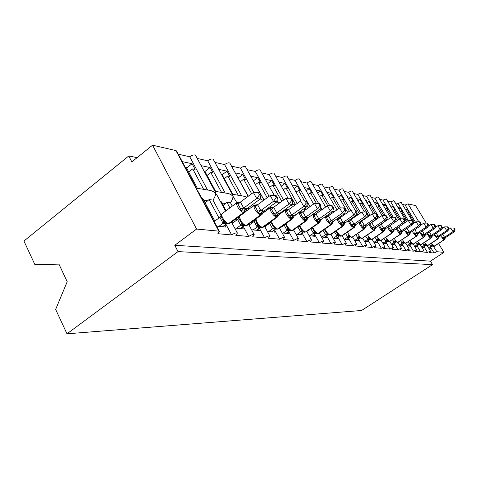 <?xml version="1.0" encoding="UTF-8"?>
<svg xmlns="http://www.w3.org/2000/svg" width="479" height="479" viewBox="0 0 479 479"><rect width="100%" height="100%" fill="white"/><g stroke="black" fill="none" stroke-linecap="round" stroke-linejoin="round"><path stroke-width="0.72" d="M59.288 264.893L34.751 264.33L23.95 241.039L128.785 155.95L131.845 161.896L152.544 145.191L175.907 150.556L176.679 151.166M137.114 157.639L128.785 155.95M405.15 208.988L407.288 209.443L405.964 210.341M407.731 213.281L408.509 212.748L409.389 212.927L407.288 209.443M408.509 212.748L414.592 222.861M415.503 222.25L405.15 205.048L407.994 203.856L415.616 205.605L426.22 223.118M402.414 204.437L405.15 205.048M438.602 243.566L443.937 252.379L430.423 261.145L174.775 245.29L196.582 229.052L218.819 231.147L219.4 231.369L217.855 233.704L231.644 234.932C234.327 233.201 236.249 232.572 237.404 233.051L235.848 235.309L248.715 236.458C251.301 234.794 253.134 234.183 254.211 234.626L252.643 236.806L264.683 237.883C267.18 236.279 268.929 235.686 269.928 236.093L268.36 238.213L279.646 239.219C282.059 237.674 283.73 237.093 284.67 237.476L283.095 239.524L293.699 240.47C296.028 238.985 297.639 238.416 298.513 238.77L296.944 240.763L306.919 241.65C309.177 240.219 310.721 239.662 311.548 239.991L309.979 241.925L319.385 242.763C321.571 241.374 323.056 240.835 323.834 241.147L322.265 243.021L331.151 243.817C333.276 242.47 334.707 241.943 335.438 242.23L333.881 244.056L342.281 244.805C344.347 243.506 345.724 242.991 346.419 243.26L344.862 245.038L352.825 245.751C354.831 244.488 356.16 243.985 356.819 244.236L355.268 245.966L362.825 246.643C364.776 245.422 366.064 244.925 366.686 245.158L365.148 246.847L372.321 247.487C374.219 246.302 375.464 245.817 376.057 246.038L374.53 247.685L381.356 248.296C383.206 247.14 384.409 246.667 384.972 246.877L383.457 248.481L389.954 249.062C391.756 247.942 392.93 247.481 393.463 247.673L391.96 249.242L398.157 249.793C399.911 248.703 401.049 248.248 401.564 248.433L400.067 249.966L405.982 250.493C407.695 249.433 408.797 248.984 409.288 249.158L407.809 250.655L413.461 251.158L416.676 249.852L415.203 251.313L420.61 251.798L423.735 250.517L422.28 251.948L427.454 252.409L423.981 246.619M427.454 252.409L430.501 251.152L429.058 252.553L434.016 252.996L430.615 247.35M434.016 252.996L436.866 251.709L433.447 246.44M397.941 207.455L400.252 207.946L398.821 208.922M400.612 211.91L401.474 211.317L402.39 211.508L400.252 207.946M401.474 211.317L407.282 221.011M412.533 221.963L413.173 222.076L412.179 220.424L411.539 220.304L412.533 221.963L410.707 224.525L401.061 231.01L402.707 231.249L412.317 224.801L410.707 224.525L398.091 203.467L401.151 202.336L412.006 220.394M395.157 202.809L398.091 203.467M420.61 251.798L417.059 245.859M390.421 205.856L392.918 206.389L391.367 207.449M393.181 210.479L394.133 209.826L395.091 210.024L392.918 206.389M394.133 209.826L399.636 219.047M400.917 218.855L390.732 201.815L393.876 200.665L406.414 221.597M387.589 201.108L390.732 201.815M413.461 251.158L409.826 245.062M382.559 204.186L385.26 204.761L383.583 205.916M385.415 208.994L386.469 208.269L387.469 208.473L385.26 204.761M386.469 208.269L391.828 217.28M395.864 221.603L395.684 221.304M393.271 217.25L383.056 200.096L386.284 198.929L398.678 219.693M379.679 199.336L383.056 200.096M405.982 250.493L402.264 244.224M374.339 202.437L377.254 203.06L375.446 204.311M377.296 207.443L378.458 206.641L379.506 206.856L377.254 203.06M378.458 206.641L383.763 215.592M387.685 219.639L386.99 218.46M385.266 215.562L375.027 198.294C376.698 197.228 377.805 196.833 378.35 197.108L390.577 217.67M371.405 197.486L375.027 198.294M398.157 249.793L394.349 243.35M365.734 200.611L368.884 201.282L366.926 202.641M368.806 205.82L370.075 204.934L371.171 205.162L368.884 201.282M370.075 204.934L375.314 213.814M377.308 217.191L377.973 218.322M379.111 217.544L366.639 196.414C368.351 195.318 369.489 194.917 370.057 195.204L370.075 195.24M362.747 195.54L366.639 196.414M389.954 249.062L386.056 242.428M356.711 198.695L360.118 199.42L358.005 200.899M359.903 204.132L361.304 203.15L362.447 203.383L360.118 199.42M361.304 203.15L368.92 216.125M370.111 215.305L357.855 194.444C359.603 193.318 360.777 192.911 361.376 193.217L361.4 193.253M353.67 193.51L357.855 194.444M381.356 248.296L377.356 241.458M347.251 196.683L350.927 197.468L348.646 199.072M350.562 202.36L352.101 201.282L353.304 201.527L350.927 197.468M352.101 201.282L359.4 213.772M360.651 212.904L348.646 192.378C350.442 191.223 351.652 190.804 352.281 191.133L352.304 191.175M344.156 191.372L348.646 192.378M372.321 247.487L368.219 240.44M337.312 194.576L341.288 195.414L338.821 197.168M340.761 200.509L342.443 199.318L343.706 199.575L341.288 195.414M342.443 199.318L349.377 211.245M350.694 210.329L338.982 190.217C340.826 189.025 342.078 188.6 342.736 188.948L342.76 188.995M334.156 189.133L338.982 190.217M362.825 246.643L358.615 239.368M326.858 192.354L331.157 193.265L328.486 195.169M330.45 198.569L332.294 197.258L333.624 197.528L331.157 193.265M332.294 197.258L338.815 208.533M340.443 207.988L328.839 187.942C330.732 186.714 332.025 186.283 332.713 186.648L332.743 186.702M323.642 186.774L328.839 187.942M352.825 245.751L348.496 238.237M315.853 190.013L320.499 191.001L317.613 193.073M319.595 196.534L321.613 195.085L323.014 195.366L320.499 191.001M321.613 195.085L327.78 205.802M329.797 205.754L318.164 185.547C320.11 184.283 321.445 183.846 322.175 184.235L322.211 184.295M312.571 184.295L318.164 185.547M342.281 244.805L337.833 237.039M304.243 187.546L309.272 188.618L306.147 190.882M308.153 194.39L310.362 192.798L311.835 193.097L309.272 188.618M310.362 192.798L316.439 203.431M322.032 209.425L320.625 206.97M318.577 203.383L306.925 183.026C308.925 181.721 310.308 181.278 311.075 181.691L311.116 181.763M300.896 181.679L306.925 183.026M331.151 243.817L326.576 235.77M291.986 184.942L297.435 186.097L294.046 188.57M296.07 192.145L298.495 190.385L300.052 190.702L297.435 186.097M298.495 190.385L304.47 200.905M306.931 205.24L307.955 207.042M310.009 206.629L295.076 180.373C297.13 179.02 298.567 178.571 299.375 179.014L299.423 179.092M288.568 178.912L295.076 180.373M305.925 209.545L304.901 208.143L304.027 212.167M319.385 242.763L314.673 234.423M279.023 182.188L284.927 183.445L281.251 186.145M283.293 189.78L285.951 187.834L287.598 188.169L284.927 183.445M285.951 187.834L295.471 204.713M297.19 203.473L282.556 177.565C284.676 176.17 286.167 175.709 287.023 176.182L287.077 176.278M275.533 175.991L282.556 177.565M306.919 241.65L302.063 232.998M265.288 179.272L271.695 180.631L267.701 183.589M269.767 187.283L272.677 185.133L274.419 185.487L271.695 180.631M272.677 185.133L281.766 201.372M283.586 200.042L269.318 174.596C271.503 173.159 273.048 172.685 273.958 173.194L274.024 173.302M261.726 172.895L269.318 174.596M293.699 240.47L288.687 231.477M279.245 214.496L279.059 214.167M263.821 199.569L253.517 181.242M250.715 176.176L257.672 177.655L253.331 180.9M255.517 184.577L258.606 182.271L260.45 182.649L257.672 177.655M258.606 182.271L267.186 197.725M269.12 196.306L255.289 171.452C257.546 169.961 259.157 169.482 260.121 170.027L260.193 170.153M247.08 169.614L255.289 171.452M279.646 239.219L274.473 229.848M264.582 211.922L264.085 211.029L276.664 201.869L273.449 201.324L260.696 210.628L264.073 211.035M248.332 196.204L238.087 178.104M235.219 172.883L242.787 174.488L238.063 178.056M240.374 181.709L243.661 179.236L245.625 179.637L242.787 174.488M243.661 179.236L251.649 193.738M253.84 192.462L240.404 168.117C242.733 166.566 244.416 166.081 245.446 166.662L245.523 166.812M231.507 166.123L240.404 168.117M264.683 237.883L259.337 228.112M256.834 223.531L256.121 222.232M255.05 220.274L254.786 219.795M248.954 209.131L248.242 207.826M232.776 194.318L222.196 174.871L221.645 174.763M218.711 169.374L226.956 171.129L222.076 174.847M224.262 178.667L227.764 176.003L229.854 176.428L226.956 171.129M227.764 176.003L238.267 195.246M241.673 195.821L224.579 164.566C226.986 162.962 228.74 162.471 229.842 163.094L229.938 163.261M214.921 162.405L224.579 164.566M236.83 202.677L232.95 196.228L232.722 195.127L213.335 159.489M232.273 206.102L230.465 202.773C232.201 200.198 233.028 198.019 232.95 196.228L231.046 194.678L228.77 193.618L214.915 191.295M248.715 236.458L243.188 226.256M238.662 217.903L238.279 217.185M215.688 191.42L204.874 171.35L204.09 171.195M201.096 165.632L210.089 167.542L204.952 171.506M207.072 175.44L210.82 172.56L213.053 173.015L210.089 167.542M210.82 172.56L221.555 192.414M225.19 193.031L207.724 160.788C210.215 159.118 212.047 158.621 213.227 159.291M197.222 158.435L207.724 160.788M225.573 211.077L216.933 195.031L215.616 193.354L215.406 192.193L195.624 155.465M221.124 215.311L212.975 200.114C214.766 197.45 215.646 195.198 215.616 193.354L213.185 191.486L210.76 190.516L196.384 188.157M231.644 234.932L225.92 224.25M430.25 247.589L430.669 248.29L428.651 248.08M423.604 246.871L424.041 247.601L421.855 247.374M416.658 246.122L417.119 246.883L414.76 246.643M409.407 245.338L409.886 246.134L407.336 245.871M401.827 244.518L402.324 245.356L399.57 245.068M393.894 243.655L394.415 244.535L391.433 244.23M385.577 242.751L386.122 243.679L382.901 243.344M376.853 241.799L377.428 242.781L373.943 242.416M367.692 240.799L368.291 241.835L364.525 241.446M358.058 239.745L358.687 240.841L354.616 240.422M347.91 238.638L348.58 239.793L344.167 239.338M337.216 237.464L337.917 238.692L333.139 238.201M325.924 236.225L326.666 237.53L321.481 236.991M313.979 234.908L314.763 236.297L309.141 235.716M301.333 233.512L302.159 234.991L296.052 234.363M287.909 232.028L288.789 233.608L282.149 232.926M268.156 223.705L268.426 224.19M273.647 230.441L274.581 232.141L267.348 231.393M246.23 209.826L246.739 210.76M252.559 221.418L253.02 222.262M258.456 228.752L259.45 230.573L251.565 229.758M249.05 224.226L248.691 224.483M230.465 202.773L226.854 202.222L229.902 207.862M235.896 218.939L236.572 220.196M242.242 226.944L243.308 228.908L234.692 228.016M232.04 221.771L232.327 222.316L231.579 222.232M226.076 210.706L221.029 201.342L220.262 201.222M232.327 222.316L231.824 222.687M197.408 188.331L186.355 167.584L185.313 167.375M182.254 161.627L192.079 163.716L186.582 168.009M188.708 171.997L192.72 168.877L195.103 169.362L192.079 163.716M192.72 168.877L203.689 189.391M207.581 190.049L189.726 156.759C192.307 155.016 194.234 154.507 195.498 155.232M178.296 154.196L189.726 156.759M176.535 150.897L196.863 189.061L197.061 190.283L198.474 192.073M212.975 200.114L209.113 199.527L218.981 217.975M224.902 224.998L226.04 227.118L216.616 226.142M201.851 198.426L202.874 198.581L214.436 220.274L213.43 220.16M214.436 220.274L213.76 220.777M443.937 252.379L436.866 251.709M226.854 202.222L223.178 205.329M430.423 261.145L432.513 264.636L361.573 310.494L66.976 333.809L55.654 309.404L67.216 281.682L58.863 263.989L34.751 264.33M209.113 199.527L205.168 202.88M196.582 229.052L152.544 145.191M66.976 333.809L178.032 251.619L174.775 245.29M432.513 264.636L178.032 251.619M246.99 197.198L243.236 196.085L232.231 194.223M263.39 200.515L260.169 198.899M278.682 203.605L277.006 200.252M278.592 203.677L276.413 202.048M291.196 205.126L292.19 206.036L291.717 204.749M245.11 212.137L244.5 212.61L245.631 211.185L240.913 210.718L240.482 208.658L238.033 204.156L236.836 203.216L239.278 202.252L237.386 202.3C236.255 202.779 236.351 204.335 237.68 206.976C239.572 210.143 241.53 212.005 243.548 212.574L228.633 223.537L230.219 223.112M259.564 194.767L260.935 195.013L259.612 192.618L258.235 192.366L259.564 194.767L256.684 198.492L260.133 199.072L247.11 208.658L243.589 208.143L256.684 198.492L253.361 192.468L240.416 202.072L243.691 208.072M236.836 203.216L240.416 202.072M218.873 226.375L223.058 223.286L219.867 217.322L221.543 214.574L221.346 216.532L222.208 218.777L223.753 221.017L225.549 222.046L226.256 223.214L228.483 223.813L243.973 212.628L245.883 208.197M214.167 221.549L219.867 217.322M222.519 226.753L226.783 223.621L223.058 223.286M223.154 223.22L225.549 222.046M245.631 211.185L247.11 208.658M240.913 210.718L243.589 208.143M260.133 199.072L260.935 195.013M258.235 192.366L253.361 192.468M262.007 214.52L262.534 213.55L258.115 213.113L257.708 211.131L255.313 206.772L254.133 205.862L256.421 204.916L254.618 204.97C253.565 205.425 253.69 206.94 254.996 209.503C256.84 212.562 258.708 214.358 260.594 214.897L246.062 225.471L247.499 225.094M276.209 197.725L277.485 197.953L276.191 195.636L274.91 195.402L276.209 197.725L273.449 201.324L270.21 195.504L257.6 204.761L260.792 210.562M254.133 205.862L257.6 204.761M236.608 228.214L240.692 225.232L237.572 219.466L239.225 216.813L239.051 218.705L241.404 223.04L243.14 224.04L243.799 225.166L245.901 225.735L260.989 214.951L262.851 210.67M232.207 223.4L237.572 219.466M240.015 228.567L244.17 225.537L240.692 225.232M240.781 225.166L243.14 224.04M262.534 213.55L263.983 211.107M258.115 213.113L260.696 210.628M276.664 201.869L277.485 197.953M274.91 195.402L270.21 195.504M277.796 216.742L278.329 215.76L274.174 215.352L273.784 213.43L271.443 209.221L270.282 208.335L272.437 207.413L270.713 207.455C269.731 207.898 269.881 209.365 271.168 211.856C272.958 214.82 274.742 216.55 276.515 217.065L262.342 227.28L263.654 226.95M291.741 200.485L292.938 200.701L291.675 198.462L290.472 198.24L291.741 200.485L289.094 203.97L292.1 204.473L279.742 213.394L276.67 212.945L289.094 203.97L285.933 198.342L273.647 207.269L276.76 212.88M270.282 208.335L273.647 207.269M253.181 229.926L257.163 227.046L254.127 221.52L255.247 219.825M249.05 225.148L254.115 221.466M256.367 230.255L260.42 227.333L257.163 227.046M254.127 221.52L255.594 220.735L257.888 224.932L259.576 225.896L260.199 226.998L261.438 227.459M257.253 226.986L259.576 225.896M278.329 215.76L279.742 213.394M274.174 215.352L276.67 212.945M292.1 204.473L292.938 200.701M290.472 198.24L285.933 198.342M292.579 218.813L293.118 217.825L289.196 217.442L288.825 215.586L286.544 211.508L285.394 210.646L287.424 209.748L285.777 209.79C284.855 210.215 285.029 211.64 286.298 214.065C288.041 216.927 289.747 218.604 291.412 219.095L277.592 228.968L278.784 228.681M306.267 203.072L307.392 203.27L306.159 201.096L305.033 200.893L306.267 203.072L303.728 206.443L306.542 206.916L294.489 215.538L291.615 215.119L303.728 206.443L300.638 200.988L288.657 209.616L291.705 215.053M285.394 210.646L288.657 209.616M268.707 231.531L272.587 228.746L269.617 223.394L270.515 222.22M264.821 226.789L269.605 223.34M271.689 231.842L275.647 229.016L272.587 228.746M269.617 223.394L271.078 222.639L273.323 226.705L274.958 227.639L275.539 228.705L276.706 229.142M272.677 228.687L274.958 227.639M293.118 217.825L294.489 215.538M289.196 217.442L291.615 215.119M306.542 206.916L307.392 203.27M305.033 200.893L300.638 200.988M306.452 220.753L306.985 219.765L303.285 219.406L302.932 217.61L300.698 213.652L299.567 212.82L301.489 211.934L299.902 211.975C299.04 212.389 299.237 213.772 300.483 216.131C302.177 218.909 303.812 220.532 305.386 220.999L291.897 230.561L292.986 230.297M319.888 205.491L320.942 205.677L319.733 203.575L318.679 203.383L319.888 205.491L317.439 208.76L320.08 209.209L308.326 217.544L305.626 217.155L317.439 208.76L314.422 203.473L302.74 211.82L305.716 217.089M299.567 212.82L302.74 211.82M283.269 233.039L287.059 230.345L284.155 225.148L284.855 224.346M279.61 228.339L284.143 225.1M286.077 233.327L289.939 230.591L287.059 230.345M284.155 225.148L285.604 224.423L287.801 228.369L289.394 229.273L289.933 230.309L291.034 230.728M287.149 230.285L289.394 229.273M306.985 219.765L308.326 217.544M303.285 219.406L305.626 217.155M320.08 209.209L320.942 205.677M318.679 203.383L314.422 203.473M319.493 222.573L320.026 221.591L316.523 221.25L316.182 219.508L314.002 215.664L312.889 214.855L314.703 213.993L313.446 213.915M332.683 207.766L333.671 207.94L332.492 205.898L331.504 205.719L332.683 207.766L330.324 210.94L332.803 211.359L321.331 219.436L318.792 219.065L330.324 210.94L327.373 205.808L315.966 213.891L318.882 219.005M312.889 214.855L315.966 213.891M296.962 234.459L300.668 231.842L297.878 227.016M299.603 234.728L303.375 232.076L300.668 231.842M298.004 226.747L299.267 226.106L301.411 229.932L304.5 232.213M300.752 231.782L302.956 230.806M320.026 221.591L321.331 219.436M316.523 221.25L318.792 219.065M332.803 211.359L333.671 207.94M331.504 205.719L327.373 205.808M331.779 224.28L332.306 223.31L328.983 222.986L328.66 221.292L326.522 217.562L325.427 216.771L327.151 215.933L326.546 215.766M344.718 209.904L345.652 210.071L344.503 208.09L343.569 207.916L344.718 209.904L342.443 212.987L344.784 213.383L333.582 221.214L331.187 220.867L342.443 212.987L339.563 208.006L328.426 215.837L331.27 220.807M325.427 216.771L328.426 215.837M309.859 235.788L313.482 233.255L310.787 228.705M312.35 236.045L316.038 233.471L313.482 233.255M312.146 227.747L314.23 231.399L315.733 232.255L316.218 233.237L315.475 233.093L315.93 233.111M313.559 233.201L315.733 232.255M332.306 223.31L333.582 221.214M328.983 222.986L331.187 220.867M344.784 213.383L345.652 210.071M343.569 207.916L339.563 208.006M343.371 225.89L343.892 224.926L340.731 224.621L340.425 222.98L338.336 219.352L337.39 218.574M356.071 211.922L356.951 212.077L355.825 210.149L354.945 209.994L356.071 211.922L353.873 214.921L356.083 215.293L345.137 222.891L342.874 222.561L353.873 214.921L351.053 210.077L340.174 217.676L342.958 222.507M337.815 218.406L340.174 217.676M322.032 237.051L325.57 234.59L323.008 230.411M324.385 237.291L327.989 234.794L325.57 234.59M324.349 229.471L326.319 232.788L329.163 234.932M325.648 234.536L327.786 233.62M343.892 224.926L345.137 222.891M340.731 224.621L342.874 222.561M356.083 215.293L356.951 212.077M354.945 209.994L351.053 210.077M354.322 227.411L354.837 226.459L351.831 226.166L351.532 224.573L348.802 220.346M366.788 213.832L367.621 213.975L366.519 212.101L365.687 211.952L366.788 213.832L364.663 216.742L366.752 217.095L356.053 224.477L353.915 224.166L364.663 216.742L361.908 212.035L351.269 219.412L353.999 224.112M349.257 220.065L351.269 219.412M333.534 238.237L336.994 235.848L334.564 232.004M335.761 238.47L339.288 236.039L336.994 235.848M335.893 231.082L337.749 234.099L340.473 236.183M337.072 235.794L339.174 234.908M354.837 226.459L356.053 224.477M351.831 226.166L353.915 224.166M366.752 217.095L367.621 213.975M365.687 211.952L361.908 212.035M364.693 228.848L365.202 227.908L362.334 227.633L362.046 226.076L359.543 222.064M376.931 215.634L377.715 215.772L376.638 213.945L375.847 213.802L376.931 215.634L374.871 218.466L376.847 218.801L366.387 225.974L364.363 225.681L374.871 218.466L372.171 213.885L361.771 221.053L364.441 225.627M361.07 221.406L361.771 221.053M344.425 239.368L347.814 237.039L345.497 233.495M346.533 239.584L349.981 237.219L347.814 237.039M347.778 237.009L348.562 235.345L351.185 237.362M347.886 236.985L349.951 236.129M365.202 227.908L366.387 225.974M362.334 227.633L364.363 225.681M376.847 218.801L377.715 215.772M375.847 213.802L372.171 213.885M374.518 230.213L375.021 229.279L372.285 229.016L372.009 227.507L369.686 223.711M386.535 217.34L387.277 217.472L386.224 215.694L385.475 215.556L386.535 217.34L384.541 220.101L386.409 220.418L376.177 227.399L374.261 227.118L384.541 220.101L381.895 215.634L371.722 222.609L374.333 227.064M371.045 222.951L371.722 222.609M354.747 240.434L358.064 238.171L355.867 234.896M356.747 240.638L360.124 238.338L358.064 238.171M358.029 238.141L358.813 236.518L361.34 238.482M358.136 238.117L360.166 237.285M375.021 229.279L376.177 227.399M372.285 229.016L374.261 227.118M386.409 220.418L387.277 217.472M385.475 215.556L381.895 215.634M383.853 231.501L384.344 230.585L381.721 230.333L381.458 228.86L379.29 225.274M395.642 218.957L396.355 219.083L395.319 217.352L394.606 217.221L395.642 218.957L393.708 221.651L395.486 221.951L385.469 228.746L383.649 228.483L393.708 221.651L391.121 217.298L381.164 224.088L383.721 228.429M364.549 241.446L367.794 239.243L365.716 236.213M366.447 241.644L369.752 239.404L367.794 239.243M367.764 239.219L368.537 237.632L370.974 239.548M367.866 239.195L369.86 238.38M384.344 230.585L385.469 228.746M381.721 230.333L383.649 228.483M395.486 221.951L396.355 219.083M394.606 217.221L391.121 217.298M392.72 232.728L393.199 231.824L390.696 231.579L390.439 230.148L388.403 226.759M404.3 220.496L404.971 220.615L403.959 218.927L403.282 218.801L404.3 220.496L402.42 223.124L404.114 223.412L394.301 230.028L392.57 229.776L402.42 223.124L399.887 218.879L395.522 221.837M390.193 225.543L392.642 229.728M373.919 242.374L377.045 240.26L375.069 237.452M375.668 242.596L378.907 240.41L377.045 240.26M377.009 240.236L377.787 238.698L380.134 240.56M377.111 240.213L379.075 239.422M393.199 231.824L394.301 230.028M390.696 231.579L392.57 229.776M404.114 223.412L404.971 220.615M403.282 218.801L399.887 218.879M401.157 233.89L401.63 233.004L399.229 232.77L398.983 231.369L397.133 228.261L398.235 227.375M411.539 220.304L408.222 220.382L404.216 223.082M398.833 226.974L401.133 230.962M382.847 243.248L385.846 241.236L383.972 238.62M384.451 243.506L387.625 241.374L385.846 241.236M385.817 241.206L386.583 239.704L387.846 240.416L388.17 241.254M385.912 241.188L387.846 240.416M401.63 233.004L402.707 231.249M399.229 232.77L401.061 231.01M412.317 224.801L413.173 222.076M409.198 235.003L409.665 234.129L407.354 233.902L406.066 230.728M420.37 223.352L420.981 223.465L420.011 221.849L419.394 221.741L420.37 223.352L418.598 225.86L420.131 226.118L410.719 232.411L409.144 232.183L418.598 225.86L416.161 221.813L412.479 224.28M407.054 228.333L409.216 232.135M391.349 244.086L394.229 242.158L392.457 239.728M392.816 244.374L395.929 242.29L394.229 242.158M394.205 242.134L394.965 240.668L397.163 242.44M394.301 242.111L396.199 241.362M409.665 234.129L410.719 232.411M407.354 233.902L409.144 232.183M420.131 226.118L420.981 223.465M419.394 221.741L416.161 221.813M416.868 236.057L417.323 235.195L415.107 234.979L413.88 231.938M427.849 224.681L428.43 224.789L427.472 223.208L426.891 223.106L427.849 224.681L426.124 227.13L427.585 227.381L418.353 233.518L416.856 233.303L426.124 227.13L423.729 223.172L420.352 225.435M414.886 229.627L416.922 233.255M399.462 244.883L402.234 243.039L400.552 240.775M400.803 245.2L403.857 243.164L402.234 243.039M402.204 243.015L402.965 241.584L405.09 243.314M402.3 242.997L404.168 242.26M417.323 235.195L418.353 233.518M415.107 234.979L416.856 233.303M427.585 227.381L428.43 224.789M426.891 223.106L423.729 223.172M424.19 237.069L424.639 236.219L422.508 236.009L421.334 233.087M434.98 225.95L435.537 226.052L434.603 224.507L434.046 224.406L434.98 225.95L433.303 228.345L434.698 228.579L425.645 234.578L424.214 234.375L433.303 228.345L430.956 224.477L427.861 226.537M422.358 230.854L424.28 234.327M407.204 245.649L409.874 243.883L408.276 241.769M408.431 245.984L411.425 244.003L409.874 243.883M409.844 243.859L410.599 242.464L412.659 244.146M409.94 243.841L411.778 243.122M424.639 236.219L425.645 234.578M422.508 236.009L424.214 234.375M434.698 228.579L435.537 226.052M434.046 224.406L430.956 224.477M431.19 238.033L431.633 237.201L429.579 236.997L428.46 234.177M441.8 227.166L442.333 227.256L441.41 225.753L440.878 225.651L441.8 227.166L440.159 229.507L441.5 229.728L432.615 235.59L431.25 235.393L440.159 229.507L437.86 225.723L435.022 227.597M429.495 232.028L431.316 235.351M414.604 246.386L417.173 244.685L415.664 242.715M415.724 246.739L418.664 244.799L417.173 244.685M417.149 244.661L417.898 243.302L419.891 244.949M417.239 244.643L419.053 243.949M431.633 237.201L432.615 235.59M429.579 236.997L431.25 235.393M441.5 229.728L442.333 227.256M440.878 225.651L437.86 225.723M437.89 238.955L438.321 238.135L436.345 237.937L435.273 235.225M448.32 228.321L448.829 228.411L447.925 226.938L447.416 226.842L448.32 228.321L446.721 230.615L448.003 230.83L439.285 236.56L437.974 236.369L446.721 230.615L444.458 226.914L441.872 228.621M436.321 233.147L438.04 236.327M421.688 247.086L424.166 245.458L422.729 243.613M422.706 247.463L425.591 245.565L424.166 245.458M424.137 245.434L424.879 244.098L426.819 245.709M424.226 245.416L426.011 244.733M438.321 238.135L439.285 236.56M436.345 237.937L437.974 236.369M448.003 230.83L448.829 228.411M447.416 226.842L444.458 226.914M444.308 239.835L444.734 239.033L442.818 238.841L442.614 237.62L444.476 237.231L445.674 237.488L454.23 231.884L453.008 231.674L444.482 237.267M454.565 229.435L455.05 229.519L454.164 228.076L453.673 227.986L454.565 229.435L453.008 231.674L450.781 228.052L448.422 229.603M442.847 234.219L444.476 237.231M428.466 247.763L430.861 246.194L429.495 244.47M429.394 248.152L432.226 246.296L430.861 246.194M430.831 246.17L431.567 244.871L432.675 245.488L432.914 246.23L434.465 246.278M430.92 246.152L432.675 245.488M444.734 239.027L445.674 237.488M442.818 238.841L444.416 237.309M454.23 231.884L455.05 229.519M453.673 227.986L450.781 228.052M218.819 231.147L175.907 150.556M420.819 225.118L420.58 224.717M418.79 221.753L407.994 203.856M203.779 200.276L207.82 200.875M221.909 202.976L225.597 203.527M236.788 202.749L222.555 213.323C221.376 213.832 221.442 215.4 222.741 218.035C224.615 221.184 226.579 223.016 228.633 223.537L229.609 223.555L244.5 212.61L243.548 212.574L245.464 208.137M239.698 202.485L239.027 202.12M228.052 223.765L227.681 223.735M224.879 223.675L226.184 223.172M224.441 223.627L226.076 223.124M223.022 223.25L223.753 221.017M219.879 217.382L221.346 216.532M240.482 208.658L243.673 208.018M238.033 204.156L240.458 202.114M239.476 216.304L240.446 220.16C242.266 223.208 244.134 224.974 246.062 225.471L246.96 225.489L261.468 214.933L260.594 214.897L262.456 210.616M256.882 205.168L256.169 204.79M245.493 225.693L245.128 225.657M242.38 225.597L243.697 225.112M241.979 225.549L243.595 225.07M240.656 225.196L241.404 223.04M237.584 219.52L239.051 218.705M257.708 211.131L260.78 210.503M255.313 206.772L257.642 204.796M261.774 227.489L262.72 227.321L276.88 217.113L278.694 212.981M255.924 218.969L256.978 222.148C258.75 225.094 260.54 226.806 262.342 227.28L263.169 227.297L277.317 217.101L276.515 217.065L278.329 212.927M272.922 207.67L272.186 207.287M258.738 227.393L260.055 226.926M258.361 227.351L259.971 226.89M257.127 227.01L257.888 224.932M273.784 213.43L276.748 212.826M271.443 209.221L273.683 207.305M277.024 229.172L277.946 229.01L291.759 219.143L293.525 215.143M271.437 221.34L272.455 224.01C274.18 226.866 275.892 228.519 277.592 228.968L278.353 228.986L292.154 219.131L291.412 219.095L293.178 215.095M287.945 210.012L287.172 209.622M274.054 229.076L275.371 228.621M273.701 229.04L275.293 228.591M272.551 228.717L273.323 226.705M288.825 215.586L291.693 214.999M286.544 211.508L288.693 209.652M291.334 230.752L292.232 230.597L305.71 221.047L307.428 217.167M286.029 223.501L286.975 225.759C288.651 228.525 290.292 230.124 291.897 230.561L292.603 230.573L306.075 221.029L305.386 220.999L307.105 217.125M302.027 212.203L301.231 211.808M288.43 230.656L289.741 230.219M288.095 230.621L289.675 230.189M287.023 230.309L287.801 228.369M302.129 212.161L301.812 211.987M302.932 217.61L305.704 217.041M300.698 213.652L302.776 211.856M304.788 232.237L306.35 231.818M299.77 225.495L300.62 227.399C302.261 230.082 303.836 231.632 305.345 232.052L306.003 232.064L319.152 222.819L318.822 222.831L320.499 219.077M320.194 219.029L318.517 222.789L305.345 232.052L318.517 222.789C317.032 222.34 315.463 220.771 313.811 218.077L312.775 214.388M315.266 214.263L314.452 213.868M301.95 232.141L303.255 231.716M301.632 232.105L303.195 231.698M300.632 231.812L301.411 229.932M315.356 214.233L315.014 214.041M316.182 219.508L318.87 218.957M314.002 215.664L316.002 213.921M317.463 233.638L318.936 233.249M312.715 227.345L313.476 228.95C315.068 231.555 316.583 233.057 318.014 233.453L318.625 233.471L331.474 224.501L332.803 220.867M332.516 220.825L330.881 224.477L318.014 233.453L330.881 224.477C329.474 224.046 327.965 222.519 326.355 219.903L325.235 216.688M327.732 216.203L326.894 215.807M316.212 233.237L317.188 233.614M314.685 233.542L315.978 233.129M314.386 233.507L316.152 233.207M313.446 233.225L314.23 231.399M327.81 216.173L327.438 215.975M328.66 221.292L331.258 220.759M326.522 217.562L328.462 215.873M329.42 234.961L330.821 234.596M324.936 229.064L325.594 230.405C327.151 232.938 328.612 234.399 329.971 234.782L330.534 234.794L343.096 226.088L344.413 222.561M344.138 222.519L342.539 226.064L329.971 234.782L342.539 226.064C341.21 225.651 339.761 224.172 338.186 221.633L337.072 218.771M338.892 217.759L339.485 218.035M326.702 234.86L327.983 234.465M326.421 234.83L327.947 234.447M325.534 234.56L326.319 232.788M339.557 218.005L339.162 217.801M340.425 222.98L342.946 222.46M338.336 219.352L340.204 217.706M340.725 236.207L342.054 235.872M336.486 230.668L337.054 231.782C338.575 234.249 339.976 235.662 341.264 236.033L341.796 236.045L354.071 227.591L355.376 224.16M355.119 224.124L353.556 227.567L341.264 236.033L353.556 227.567C352.299 227.166 350.897 225.735 349.359 223.262L348.287 220.699M338.06 236.111L339.33 235.722M337.791 236.081L339.3 235.71M336.965 235.818L337.749 234.099M350.658 219.741L350.245 219.526M350.598 219.759L350.011 219.502M351.532 224.573L353.987 224.064M349.49 221.047L351.305 219.442M351.424 237.386L352.688 237.075L356.819 244.236M347.413 232.177L347.892 233.087C349.377 235.488 350.736 236.866 351.957 237.219L364.465 229.01L365.752 225.669M365.507 225.633L363.98 228.986L351.957 237.219L363.98 228.986C362.783 228.603 361.435 227.208 359.933 224.801L358.915 222.501M348.814 237.291L350.071 236.913M348.562 237.261L350.047 236.907M361.16 221.376L360.795 221.202M361.106 221.394L360.717 221.256M362.046 226.076L364.429 225.585M360.046 222.645L361.801 221.082M361.567 238.506L362.771 238.213M357.771 233.59L358.166 234.327C359.621 236.662 360.926 237.997 362.094 238.344L374.315 230.357L375.584 227.106M375.356 227.07L373.859 230.333L362.094 238.344L373.859 230.333C372.722 229.962 371.417 228.609 369.95 226.262L368.992 224.19M359.005 238.41L360.256 238.045M358.765 238.386L360.238 238.039M372.009 227.507L374.327 227.022M370.045 224.16L371.752 222.639M371.195 239.572L372.351 239.29M367.603 234.926L367.92 235.5C369.339 237.776 370.608 239.081 371.716 239.416L383.661 231.632L384.918 228.465M384.697 228.435L383.236 231.608L371.716 239.416L383.236 231.608C382.146 231.255 380.889 229.932 379.452 227.651L378.554 225.777M368.686 239.476L370.063 239.177M368.459 239.452L370.225 239.255M381.458 228.86L383.715 228.387M379.536 225.597L381.194 224.112M380.35 240.584L381.452 240.32M376.943 236.183L377.189 236.614C378.578 238.835 379.799 240.105 380.865 240.428L392.546 232.848L393.78 229.758M393.576 229.728L392.145 232.824L380.865 240.428L392.145 232.824C391.109 232.483 389.888 231.195 388.481 228.968L387.643 227.274M377.883 240.488L379.242 240.189M377.668 240.464L379.422 240.278M390.439 230.148L392.636 229.686M388.553 226.962L390.08 225.621M389.062 241.542L390.122 241.296M385.834 237.368L386.008 237.674C387.367 239.841 388.553 241.081 389.571 241.392L401.001 233.997L402.216 230.986M402.019 230.956L400.624 233.98L389.571 241.392L400.624 233.98C399.63 233.644 398.444 232.393 397.073 230.219L396.295 228.687M386.439 241.422L387.391 241.093L388.858 241.524M386.643 241.446L387.972 241.159M398.983 231.369L401.121 230.92M397.36 242.458L398.378 242.224M394.295 238.494L394.409 238.686C395.738 240.799 396.893 242.009 397.863 242.314L409.054 235.099L410.258 232.159M410.066 232.129L408.695 235.081L397.863 242.314L408.695 235.081C407.749 234.758 406.599 233.536 405.258 231.411L404.533 230.022M394.989 242.362L396.175 242.039M394.792 242.344L396.181 242.039M407.12 232.537L409.204 232.099M405.336 229.483L405.707 229.237M405.282 243.332L406.258 243.11M402.372 239.56L402.42 239.65C403.725 241.715 404.845 242.895 405.773 243.194L416.73 236.147L417.922 233.273M417.742 233.249L416.395 236.129L405.773 243.194L416.395 236.129C415.491 235.818 414.377 234.626 413.06 232.549L412.395 231.291M402.953 243.242L404.228 242.955M402.761 243.218L404.462 243.063M414.874 233.644L416.916 233.219M412.844 244.17L413.784 243.955M410.078 240.572C411.353 242.59 412.437 243.745 413.329 244.033L424.065 237.147L425.238 234.345M425.065 234.315L423.747 237.135L413.329 244.033L423.747 237.135C422.879 236.83 421.795 235.662 420.508 233.638L419.891 232.495M410.557 244.074L411.712 243.763M410.377 244.056L411.73 243.769M422.28 234.71L424.274 234.291M420.071 244.967L420.981 244.763M417.443 241.536L420.556 244.829L420.155 244.967L420.861 244.841L431.076 238.105L432.232 235.363M432.07 235.339L430.777 238.093L420.556 244.829L430.777 238.093C429.938 237.794 428.891 236.656 427.627 234.674L427.058 233.644M417.826 244.871L418.969 244.571M417.652 244.853L418.987 244.577M429.364 235.722L431.304 235.315M426.993 245.733L427.867 245.535M424.484 242.452L427.466 245.601L427.07 245.733L427.759 245.607L437.788 239.021L438.926 236.339M438.764 236.315L437.501 239.009L427.466 245.601L437.656 239.027L433.914 234.734M424.783 245.637L425.981 245.368M424.616 245.619L426.262 245.488M436.13 236.692L438.034 236.291M433.621 246.463L444.207 239.901L445.332 237.273M431.232 243.326L434.243 246.35L444.087 239.907L440.482 235.776M445.183 237.249L443.937 239.883L433.699 246.463M431.447 246.368L432.561 246.08M431.292 246.356L432.585 246.092M430.501 251.152L427.256 245.751M423.735 250.517L420.424 244.985M416.676 249.852L413.287 244.17M409.288 249.158L405.821 243.32M401.564 248.433L398.001 242.422M393.463 247.673L389.81 241.476M384.972 246.877L381.218 240.47M376.057 246.038L372.189 239.41M361.555 221.19L361.34 220.825M366.686 245.158L362.693 238.291M351.598 219.184L351.275 218.628M341.108 217.023L340.665 216.263M346.419 243.26L342.138 235.812M330.031 214.712L329.456 213.712M335.438 242.23L331.007 234.465M318.319 212.221L317.763 211.245M323.834 241.147L319.242 233.039M311.548 239.991L306.782 231.519M298.513 238.77L293.561 229.896M283.317 211.562L283.023 211.023M284.67 237.476L279.508 228.16M268.809 208.844L268.312 207.952M269.928 236.093L264.552 226.298M253.349 205.904L252.631 204.593M254.211 234.626L248.595 224.298M237.404 233.051L231.531 222.148M219.4 231.369L198.468 192.073M248.116 196.366L229.842 163.094M263.959 200.09L245.446 166.662M274.305 195.42L260.121 170.027M288.083 198.294L273.958 173.194M301.075 200.982L287.023 176.182M313.649 204.03L299.375 179.014M325.63 207.048L311.075 181.691M336.959 209.838L322.175 184.235M347.682 212.431L332.713 186.648M357.849 214.843L356.723 212.916M355.029 210.006L342.736 188.948M367.507 217.101L366.992 216.221M364.501 211.975L352.281 191.133M373.536 213.856L361.376 193.217M382.146 215.628L370.057 195.204M413.808 223.388L413.12 222.244M263.66 199.545L264.51 199.689M277.964 201.964L280.377 202.377M292.124 204.365L295.226 204.886M306.566 206.808L309.147 207.245M320.11 209.101L322.223 209.461M332.833 211.257L334.3 211.502M376.871 218.711L377.302 218.783M239.404 202.168L239.997 202.342M221.43 214.664L221.897 213.838M221.963 218.292L222.208 218.777M254.092 205.359L245.392 211.748M256.528 204.838L257.163 205.036M239.093 216.915L239.302 216.436M270.24 207.802L262.576 213.377M272.521 207.335L273.192 207.551M260.193 226.998L259.504 226.86L260.169 226.98M285.352 210.095L278.706 214.885M287.496 209.664L288.19 209.904M299.525 212.245L293.783 216.352M301.542 211.856L302.255 212.107M314.745 213.915L315.469 214.179M327.181 215.855L327.893 216.125M338.91 217.682L339.581 217.933M327.504 234.435L328.157 234.536M328.241 234.578L327.498 234.435M350.107 219.436L350.628 219.651M339.12 235.728L339.503 235.794M339.599 235.842L339.114 235.728"/></g></svg>
